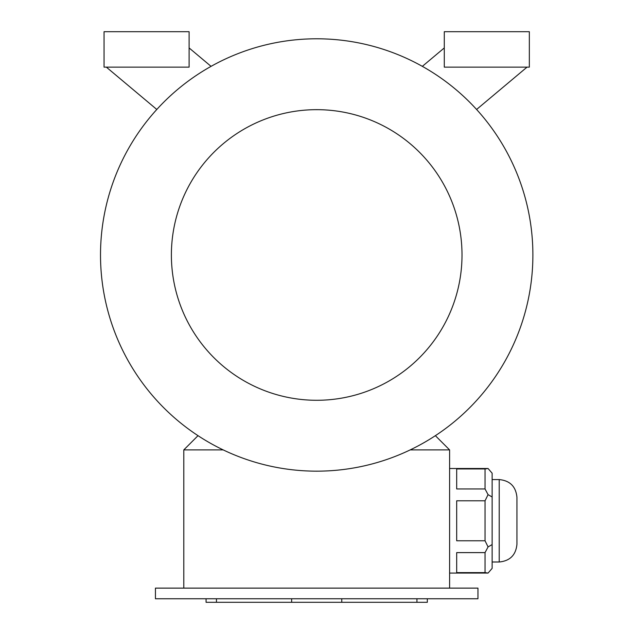 <?xml version="1.0" encoding="UTF-8"?>
<svg xmlns="http://www.w3.org/2000/svg" width="634" height="634" viewBox="0 0 634 634"><rect width="100%" height="100%" fill="white"/><g stroke="black" fill="none" stroke-linecap="round" stroke-linejoin="round"><path stroke-width="0.95" d="M477.957 598.758L155.441 598.758L155.441 588.122L477.957 588.122L477.957 598.758M485.042 468.962L456.686 468.962L456.686 488.957L485.042 488.957L485.042 468.962L488.069 468.51L492.135 473.194L492.135 568.373L488.069 573.065L449.601 573.065M485.042 488.957L488.069 494.647L485.042 500.789L456.686 500.789L456.686 540.778L485.042 540.778L485.042 500.789M492.135 496.993L488.069 494.647M485.042 540.778L488.069 546.92L485.042 552.618L456.686 552.618L456.686 572.613L485.042 572.613L485.042 552.618M492.135 544.582L488.069 546.92M485.042 572.613L488.069 573.065M223.2 449.902L183.797 449.902L183.797 588.122M435.376 435.677L449.601 449.902L449.601 588.122M449.601 449.902L410.198 449.902M211.059 66.356L189.106 47.93M106.353 67.141L156.804 109.468M189.106 67.141L189.106 31.7L104.055 31.7L104.055 67.141L189.106 67.141M444.283 67.141L444.283 31.7L529.342 31.7L529.342 67.141L444.283 67.141M476.594 109.468L527.036 67.141M444.283 47.93L422.331 66.356M316.699 471.165A216.194 216.194 0 0 0 503.927 146.882A216.194 216.194 0 0 0 129.471 146.882A216.194 216.194 0 0 0 316.699 471.165M316.699 400.284A145.305 145.305 0 0 0 442.54 182.323A145.305 145.305 0 0 0 190.858 182.323A145.305 145.305 0 0 0 316.699 400.284M198.014 435.677L183.797 449.902M492.135 479.573L499.22 479.573C509.982 480.62 515.886 486.532 516.94 497.294C515.886 486.532 509.982 480.62 499.22 479.573L499.22 562.001C509.982 560.947 515.886 555.043 516.94 544.281L516.94 497.294L516.94 544.281C515.886 555.043 509.982 560.947 499.22 562.001L492.135 562.001M427.324 598.758L427.324 602.3L206.074 602.3L206.074 598.758M416.942 602.3L416.942 598.758M341.758 602.3L341.758 598.758M291.64 602.3L291.64 598.758M216.456 602.3L216.456 598.758M488.069 468.51L449.601 468.51"/></g></svg>
